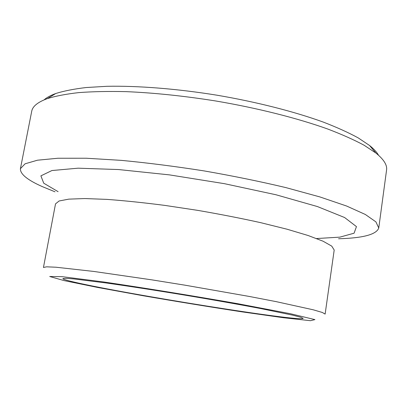 <?xml version="1.0" encoding="UTF-8"?>
<svg xmlns="http://www.w3.org/2000/svg" width="407" height="407" viewBox="0 0 407 407"><rect width="100%" height="100%" fill="white"/><g stroke="black" fill="none" stroke-linecap="round" stroke-linejoin="round"><path stroke-width="0.61" d="M75.061 282.305C125.437 293.981 299.715 321.891 303.159 318.422L300.671 317.246L292.796 315.186L260.907 308.598C239.23 304.477 212.144 299.679 183.603 294.927C155.052 290.232 127.864 286.04 106.013 282.957L73.708 278.917L65.583 278.327L62.851 278.637C62.963 279.253 67.033 280.479 75.061 282.305M378.52 155.24C376.821 152.167 373.824 148.911 369.536 145.472L358.175 137.876C348.585 132.636 336.945 127.371 323.244 122.075C294.297 111.574 256.405 101.892 216.677 95.152C176.892 88.731 137.897 85.684 107.112 86.294L86.157 87.53C73.942 88.975 63.807 90.97 55.749 93.524C50.585 95.401 46.698 97.517 44.098 99.878M20.421 168.661L31.715 111.274C32.575 106.339 37.79 102.121 47.354 98.616C55.627 96.042 66.112 94.037 78.8 92.608C92.704 91.56 108.455 91.234 126.053 91.636C153.973 92.811 183.862 95.925 215.71 100.972C257.545 108.064 297.415 118.162 327.711 129.014C342.033 134.473 354.166 139.886 364.112 145.248L375.844 152.996C383.77 159.396 387.342 165.069 386.569 170.019L378.764 227.986L375.895 221.861L365.318 214.464L346.596 206.023L319.846 196.912L285.948 187.622C260.277 181.517 233.008 175.946 204.131 170.915C175.178 166.371 147.563 162.856 121.296 160.363L86.213 158.231L57.957 158.242L37.51 160.195L25.112 163.787L20.421 168.661C20.075 173.993 27.34 179.965 42.216 186.574L55.006 191.819M338.568 238.761C363.085 238.095 376.485 234.503 378.764 227.986M325.127 314.097L322.313 312.464L313.273 309.808L276.211 301.643L249.252 296.444L185.21 285.215L152.06 279.889L93.773 271.438L56.054 267.226L46.637 266.824L43.452 267.465L55.515 203.882L59.096 200.982L68.829 199.135L84.839 198.555L106.827 199.379C124.206 200.651 143.534 202.655 164.815 205.398L197.604 210.348C219.775 214.168 240.791 218.269 260.658 222.66L287.072 229.217L308.15 235.521L323.122 241.234L331.741 246.118L334.198 250.02L325.127 314.097M64.067 280.596L49.705 276.495L62.103 276.663L104.192 282.041C146.428 288.304 190.944 295.523 237.734 303.693L290.476 313.736L314.926 319.607L310.485 320.706L283.476 317.735L241.921 311.848C209.534 306.873 176.546 301.495 142.964 295.711L97.746 287.469L64.067 280.596M316.61 238.538L339.891 237.139L354.085 233.196L356.456 226.607L344.602 217.526L317.389 206.547L275.966 194.76L224.42 183.674L169.404 174.873L118.493 169.546L78.083 168.183L51.923 170.538L40.893 175.86L43.737 183.206L58.099 191.677M55.749 93.524L47.354 98.616M369.536 145.472L375.844 152.996"/></g></svg>
